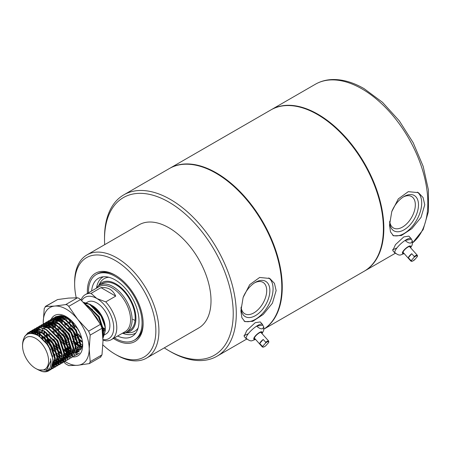 <?xml version="1.0" encoding="UTF-8"?>
<svg xmlns="http://www.w3.org/2000/svg" width="451" height="451" viewBox="0 0 451 451"><rect width="100%" height="100%" fill="white"/><g stroke="black" fill="none" stroke-linecap="round" stroke-linejoin="round"><path stroke-width="0.68" d="M87.421 293.415A39.44 22.77 60 0 1 115.247 275.172A39.44 22.77 60 0 1 143.136 323.474A39.44 22.77 60 0 1 115.247 339.575A39.44 22.77 60 0 1 113.426 338.453M104.953 331.355A39.44 22.77 60 0 1 103.6 329.906M102.946 329.168A39.44 22.77 60 0 1 101.954 328.001M115.794 275.493A37.923 21.896 -120 0 0 97.36 273.915L96.288 274.535A37.923 21.896 60 0 1 115.247 276.412A37.923 21.896 60 0 1 140.024 309.826A37.923 21.896 60 0 1 134.212 340.212A37.923 21.896 60 0 1 115.247 338.335A37.923 21.896 60 0 1 114.453 337.861M243.207 297.232A20.396 11.777 -60 0 1 255.446 282.315A20.396 11.777 -60 0 1 269.867 290.641A20.396 11.777 -60 0 1 255.446 315.621A20.396 11.777 -60 0 1 241.031 307.779M241.105 307.041A18.158 10.486 120 0 0 244.589 313.665A18.158 10.486 120 0 0 253.868 312.881A18.158 10.486 120 0 0 265.786 296.696A18.158 10.486 120 0 0 262.741 282.219A18.158 10.486 120 0 0 254.635 282.811M216.379 173.443L215.916 173.173L216.379 173.438A92.528 53.421 60 0 1 216.379 173.443A92.528 53.421 60 0 1 281.802 286.763L281.802 287.293A93.177 53.793 -120 0 0 215.916 173.173L215.916 173.173A93.177 53.793 -120 0 0 169.328 168.561L123.822 194.832A93.177 53.793 60 0 1 170.41 199.449A93.177 53.793 60 0 1 231.278 281.554A93.177 53.793 60 0 1 216.999 356.222A93.177 53.793 60 0 1 170.41 351.605L168.877 350.72A91.012 52.547 -120 0 0 233.229 313.563A91.012 52.547 -120 0 0 168.877 202.104A91.012 52.547 -120 0 0 104.525 239.255A91.012 52.547 -120 0 0 104.688 244.662M263.97 329.05A93.177 53.793 -120 0 0 281.802 287.293M240.89 310.914L243.134 297.457L249.707 284.677L259.658 277.461L269.783 278.47L274.439 283.341L276.136 290.562L272.421 303.185L263.237 314.443L252.763 321.349L244.865 321.631L241.894 317.746L240.89 310.914M244.07 321.073A24.918 14.387 120 0 0 262.865 313.146A24.918 14.387 120 0 0 273.069 288.798A24.918 14.387 120 0 0 268.734 277.934M102.901 344.908A57.424 33.154 -120 0 0 115.247 354.26A57.424 33.154 -120 0 0 155.854 330.814A57.424 33.154 -120 0 0 115.247 260.486A57.424 33.154 -120 0 0 74.646 283.933A57.424 33.154 -120 0 0 76.219 297.761M116.781 355.146L115.247 354.26L116.781 355.146A59.588 34.406 60 0 0 146.575 358.094A59.588 34.406 60 0 0 155.713 310.344A59.588 34.406 60 0 0 116.781 257.831A59.588 34.406 60 0 0 86.987 254.883A59.588 34.406 60 0 0 74.646 282.163L74.646 283.933M247.712 333.926A10.835 3.027 -41.9 0 1 244.025 335.347M247.249 339.225A10.835 3.027 -41.9 0 1 246.353 338.881L244.121 336.39L246.855 330.436L255.17 322.724L260.261 321.935L262.493 324.421A10.835 3.027 -41.9 0 1 262.741 325.132L263.829 326.981L262.471 328.728C260.982 329.123 259.037 328.255 256.647 326.124A10.835 3.027 -41.9 0 1 261.011 324.122A10.835 3.027 -41.9 0 1 262.493 324.421M146.575 358.094L198.671 328.018A59.588 34.406 -120 0 0 207.804 280.268A59.588 34.406 -120 0 0 168.877 227.755A59.588 34.406 -120 0 0 139.083 224.807L86.987 254.883M134.212 340.212L135.283 339.592A37.923 21.896 -120 0 0 143.13 322.843M164.277 347.873A91.012 52.547 -120 0 0 168.877 350.72L170.41 351.605M104.525 239.255L104.525 237.485A93.177 53.793 60 0 1 123.822 194.832M391.834 211.423A20.396 11.777 -60 0 1 404.073 196.506L404.073 196.506A20.396 11.777 -60 0 1 418.494 204.833A20.396 11.777 -60 0 1 404.073 229.813A20.396 11.777 -60 0 1 389.658 221.971M389.732 221.232A18.158 10.486 120 0 0 393.216 227.856A18.158 10.486 120 0 0 402.495 227.073A18.158 10.486 120 0 0 414.407 210.888A18.158 10.486 120 0 0 411.368 196.41A18.158 10.486 120 0 0 403.262 197.002M271.147 109.779A93.177 53.793 60 0 1 271.378 109.644A93.177 53.793 60 0 1 317.961 114.261A93.177 53.793 60 0 1 378.834 196.365A93.177 53.793 60 0 1 364.549 271.028A93.177 53.793 60 0 1 364.318 271.164M424.757 204.754L421.054 217.365L411.864 228.634L401.384 235.54L393.492 235.822L390.521 231.927L389.517 225.105L391.767 211.637L398.334 198.868L408.279 191.658L418.41 192.662L423.055 197.515L424.757 204.754M392.697 235.264A24.918 14.387 120 0 0 411.487 227.338A24.918 14.387 120 0 0 421.696 202.989A24.918 14.387 120 0 0 417.361 192.126M392.753 250.587L395.482 244.628L403.797 236.916L408.888 236.127L411.115 238.613A10.835 3.027 -41.9 0 1 411.363 239.233L412.406 240.975L410.996 242.937C409.457 243.388 407.484 242.559 405.083 240.439A10.835 3.027 -41.9 0 1 409.514 238.337A10.835 3.027 -41.9 0 1 411.115 238.613M396.339 248.118A10.835 3.027 -41.9 0 1 392.652 249.538M169.559 168.426A93.177 53.793 60 0 1 169.79 168.296A93.177 53.793 60 0 1 216.379 172.908A93.177 53.793 60 0 1 276.97 254.099A93.177 53.793 60 0 1 263.965 329.078M169.79 168.296L270.916 109.909A93.177 53.793 60 0 1 317.504 114.526A93.177 53.793 60 0 1 378.372 196.63A93.177 53.793 60 0 1 364.092 271.293L263.959 329.106M102.98 339.654A23.835 13.761 -120 0 0 113.426 323.959A23.835 13.761 -120 0 0 96.864 298.528L105.743 301.882A26 15.013 60 0 1 116.781 327.719A26 15.013 60 0 1 111.397 339.626L125.186 331.66A26 15.013 -120 0 0 130.57 319.759A26 15.013 -120 0 0 119.222 293.59A26 15.013 -120 0 0 99.186 286.622L85.391 294.588A26 15.013 60 0 1 91.046 293.398L96.864 298.528A23.835 13.761 -120 0 0 81.727 300.687M122.159 333.407A27.088 15.638 -120 0 0 126.494 332.156A27.088 15.638 -120 0 0 132.104 319.759A27.088 15.638 -120 0 0 120.282 292.502A27.088 15.638 -120 0 0 99.406 285.241A27.088 15.638 -120 0 0 96.159 288.369M103.245 335.572L106.07 333.937A18.418 10.632 -120 0 0 109.886 325.509A18.418 10.632 -120 0 0 101.847 306.973A18.418 10.632 -120 0 0 87.652 302.035L86.383 302.773M85.645 303.867A18.418 10.632 -120 0 0 85.335 304.335M83.531 302.474L89.681 304.442L100.804 315.711C103.741 320.87 105.235 325.836 105.292 330.606L105.292 328.159A18.418 10.632 -120 0 0 92.269 305.603M87.173 303.861A18.418 10.632 -120 0 0 84.985 303.968M81.056 300.033A26 15.013 60 0 1 85.391 294.588M105.743 301.882L115.704 296.132C112.835 289.79 107.936 286.96 101.007 287.648L91.046 293.398M22.55 345.855A18.418 10.632 -120 0 0 35.573 368.411A18.418 10.632 -120 0 0 48.595 360.89A18.418 10.632 -120 0 0 35.573 338.335A18.418 10.632 -120 0 0 22.55 345.855L22.55 344.181C23.469 334.123 28.514 331.181 37.681 335.358C46.78 341.52 51.871 350.032 52.953 360.89L51.166 368.523L48.753 370.784M35.573 368.411L38.482 369.95L46.583 370.006L50.704 360.89L50.585 358.68L50.929 360.89C51.262 368.969 48.246 372.481 41.881 371.438L38.239 369.843M25.019 336.063L28.283 332.562L33.397 331.513L39.406 333.469L50.529 344.739L55.304 359.678L51.098 369.431L49.886 369.978M24.422 336.863L27.996 332.725L33.109 331.677L39.119 333.633L50.241 344.908L55.016 359.842L50.811 369.594L49.757 370.091M83.345 302.288L89.969 304.278A21.671 12.51 -120 0 1 100.804 315.711M85.6 304.617L87.669 305.603L98.792 316.873L103.567 331.812L102.89 336.903M86.056 305.101L87.381 305.767L98.504 317.042L103.279 331.975L102.851 336.198M93.566 314.026L95.894 317.239M55.845 321.918L55.907 321.512M55.721 316.72L60.975 315.593L66.985 317.543L72.284 321.501M54.616 317.459L55.574 316.805L60.688 315.756L66.697 317.713L77.82 328.982L79.432 331.953M82.437 341.723L82.595 343.921M53.421 318.051L58.681 316.918L64.685 318.874L75.807 330.143L80.582 345.083L76.236 354.914M52.316 318.789L53.274 318.13L58.393 317.081L64.397 319.037L75.52 330.312L80.295 345.246L76.095 354.999L75.041 355.495M51.121 319.376L56.381 318.243L62.39 320.199L73.507 331.474L78.282 346.407L73.941 356.239M50.016 320.114L50.98 319.46L56.093 318.412L62.103 320.368L73.22 331.637L77.995 346.571L73.795 356.324L72.741 356.82M48.826 320.706L54.081 319.573L60.09 321.529L71.213 332.799L75.988 347.732L71.788 357.485L70.57 358.038M47.721 321.439L48.68 320.785L53.793 319.736L59.803 321.693L70.925 332.962L75.7 347.901L71.5 357.654L70.441 358.145M46.526 322.031L51.786 320.898L57.79 322.854L68.913 334.123L73.688 349.063L69.488 358.816L68.276 359.362M45.421 322.769L46.38 322.11L51.499 321.061L57.502 323.017L68.625 334.292L73.4 349.226L69.2 358.979L68.146 359.475M44.226 323.356L49.486 322.223L55.496 324.179L66.613 335.454L71.388 350.388L67.047 360.225M43.121 324.094L44.085 323.44L49.198 322.392L55.208 324.348L66.325 335.617L71.1 350.551L66.9 360.31L65.846 360.8M41.932 324.686L47.186 323.553L53.195 325.509L64.318 336.779L69.093 351.712L64.893 361.471L63.676 362.018M40.821 325.425L41.785 324.765L46.898 323.717L52.908 325.673L64.031 336.942L68.806 351.881L64.606 361.634L63.546 362.13M39.632 326.011L44.891 324.878L50.895 326.834L62.018 338.103L66.793 353.043L62.447 362.875M38.527 326.75L39.485 326.096L44.604 325.047L50.608 326.998L61.731 338.273L66.506 353.206L62.306 362.959L61.251 363.455M37.332 327.336L42.591 326.208L48.595 328.159L59.718 339.434L64.493 354.368L60.293 364.12L59.081 364.673M36.227 328.074L37.191 327.42L42.304 326.372L48.308 328.328L59.431 339.597L64.205 354.537L60.006 364.29L58.951 364.78M35.037 328.666L40.291 327.533L46.301 329.489L57.424 340.759L62.199 355.698L57.852 365.53M31.113 333.368L31.97 331.648M32.066 331.491L32.822 330.476M32.94 330.341L33.797 329.512M33.926 329.405L34.89 328.745L40.004 327.697L46.013 329.653L57.136 340.928L61.911 355.862L57.711 365.614L56.651 366.111M29.58 333.481L30.696 331.767M30.815 331.637L31.66 330.78M31.79 330.673L32.878 329.906L37.997 328.858L44.001 330.814L55.123 342.089L59.898 357.023L55.552 366.855M29.354 333.52L30.527 331.801M30.64 331.671L31.502 330.837M31.632 330.73L32.59 330.076L37.709 329.027L43.713 330.983L54.836 342.253L59.611 357.186L55.411 366.945L54.357 367.435M27.731 334.022L29.36 332.105M29.49 331.998L30.583 331.237L35.697 330.188L41.701 332.145L52.823 343.414L57.598 358.348L53.398 368.101L52.186 368.653M27.472 334.14L29.202 332.161M29.332 332.054L30.296 331.4L35.409 330.352L41.413 332.308L52.536 343.577L57.311 358.517L53.111 368.27L52.057 368.766M74.804 327.753L72.853 322.51M81.738 338.278L78.666 334.783M73.925 326.575L72.397 322.053M82.313 341.678L80.21 339.902M79.331 339.045L73.676 331.378L72.51 329.083M82.336 342.078L80.306 340.42M76.366 336.108L75.007 334.202M72.6 330.036L71.63 327.905M69.826 322.256L69.364 319.59M77.031 340.37L73.49 336.085M70.209 330.408L68.253 325.165M82.262 344.835L81.84 344.592M80.289 346.34L79.545 345.923M60.947 349.66L55.287 341.993L54.12 339.699M66.5 354.3L65.756 353.883M58.647 350.985L52.992 343.318L51.826 341.024M49.7 335.155L49.548 334.557L49.666 335.121M52.806 348.031L49.525 342.348M47.4 336.48L47.203 335.691M61.578 356.775L59.831 355.687M59.504 355.456L56.939 353.336M53.381 349.378L52.023 347.473M49.616 343.301L47.113 336.649M46.966 336.063L46.363 332.697M50.506 349.356L48.392 345.973L45.269 338.436M45.1 337.81L44.908 337.015M67.988 359.532L66.816 359.825M62.993 359.61L61.905 359.289M52.153 355.394L52.632 355.822L52.141 355.354M65.688 360.856L64.516 361.15M64.341 361.178L63.044 361.257M62.847 361.251L61.415 361.093M61.201 361.048L60.699 360.935M60.366 360.851L59.611 360.614M58.833 360.326L57.576 359.746M63.518 362.074L62.328 362.339M62.148 362.362L60.84 362.412M60.643 362.401L59.6 362.288M58.974 362.164L57.356 361.691M57.114 361.601L56.584 361.386M63.388 362.187L62.215 362.474M62.041 362.503L60.744 362.581M60.552 362.576L59.538 362.486M58.901 362.378L57.311 361.944M57.068 361.854L55.281 361.076M61.088 363.512L59.921 363.805M59.741 363.833L58.45 363.906M58.252 363.906L57.238 363.81M56.606 363.703L55.011 363.269M54.238 362.976L52.936 362.378M58.918 364.724L57.734 364.994M57.553 365.017L56.24 365.068M56.042 365.056L54.594 364.865M54.374 364.82L52.722 364.329M56.493 366.167L55.321 366.46M55.146 366.483L53.849 366.562M53.658 366.556L52.192 366.392M54.193 367.492L53.026 367.785M52.846 367.813L51.538 367.892M52.023 368.704L50.839 368.974M49.373 369.048L48.11 368.918M48.161 370.344L46.047 370.282M84.083 303.038L87.533 303.427M90.623 304.667L100.455 314.33L105.156 327.076C103.431 317.431 98.363 309.831 89.969 304.278M103.364 334.918A18.418 10.632 -120 0 0 105.252 329.32M105.292 330.606L102.952 338.391M51.166 368.523A21.671 12.51 60 0 1 48.708 370.812A21.671 12.51 60 0 1 41.881 371.438M111.397 339.626A26 15.013 60 0 1 105.743 340.809L102.986 340.043M103.121 327.792L105.23 329.01M102.76 334.8A18.418 10.632 -120 0 0 103.121 334.789M101.007 287.648L115.704 296.132M30.42 333.39L40.122 334.49L44.226 337.41M54.351 354.819L54.774 358.545L52.113 366.618M30.809 333.374L33.571 331.727M34.056 331.586L42.422 333.165L46.526 336.08M52.992 349.604L56.651 353.499L57.074 357.215L54.458 365.242M54.12 365.547L52.085 366.68M31.959 333.413L33.475 331.716M33.695 331.541L35.652 330.374M55.293 348.279L58.951 352.175L59.374 355.89L56.758 363.918M56.414 364.222L54.419 365.344M54.165 365.423L52.412 365.699M33.413 333.65L34.411 331.863M34.558 331.665L35.776 330.386M35.99 330.217L36.773 329.692M57.835 363.512L56.719 364.013M56.465 364.098L54.746 364.374M54.503 364.38L52.739 364.211M35.105 334.157L35.77 332.201M35.871 331.975L36.711 330.532M36.852 330.341L37.985 329.134M38.29 328.886L39.074 328.362M63.546 349.508L63.969 353.234L61.353 361.262M61.015 361.567L59.233 362.61M58.765 362.767L57.046 363.044M56.803 363.049L55.084 362.892M54.83 362.841L52.942 362.271M37.038 335.008L37.41 332.799M41.374 327.037L42.766 326.417M43.251 326.282L51.617 327.854L55.715 330.775M65.84 348.183L66.269 351.91L63.653 359.937M63.309 360.242L61.313 361.364M61.06 361.443L60.197 361.634M59.842 361.679L59.346 361.719M59.104 361.725L57.378 361.567M57.125 361.516L55.287 360.958M39.276 336.356L39.327 333.751M39.361 333.447L39.711 331.474M43.668 325.707L45.061 325.092M45.551 324.951L53.911 326.53L58.016 329.45M68.14 346.853L68.563 350.579L65.953 358.607M65.609 358.917L63.614 360.033M63.36 360.118L61.64 360.388M61.398 360.394L61.015 360.388M60.614 360.366L59.679 360.236M59.425 360.186L57.581 359.633M52.801 356.78L52.401 356.453M41.999 338.515L41.588 335.217M41.655 332.116L42.005 330.143M45.455 324.821L47.361 323.767M47.851 323.626L56.212 325.205L60.316 328.119M70.441 345.528L70.863 349.254L68.248 357.282M67.909 357.587L65.981 358.522M65.66 358.787L63.941 359.064M63.309 359.064L61.979 358.911M61.206 358.737L59.882 358.308M55.101 355.456L54.757 355.174M46.041 342.929L44.373 337.545M44.266 337.015L44.187 336.553M43.865 333.503L43.927 331.102M44.373 328.559L44.863 327.116M45.061 326.671L45.585 325.707M47.485 323.581L49.661 322.437M50.146 322.296L58.512 323.874L62.616 326.795M72.741 344.198L73.163 347.93L70.548 355.952M70.204 356.262L69.324 356.876L70.153 356.391M67.954 357.463L67.092 357.654M66.737 357.699L66.241 357.739M65.998 357.744L64.273 357.587M61.584 356.73L59.949 355.895M52.113 348.426L48.832 342.749M48.257 341.396L46.673 336.22M46.566 335.691L46.182 332.562M46.673 327.234L47.005 326.18M47.361 325.346L47.688 324.709M48.347 323.705L49.48 322.499M75.035 342.873L75.458 346.599L72.848 354.627M72.504 354.931L71.624 355.551M69.037 356.375L68.541 356.408M67.909 356.408L66.573 356.256M66.32 356.205L64.476 355.653M61.657 354.215L59.352 352.519M50.551 340.071L50.061 338.763M48.866 334.36L48.781 333.898M48.55 328.136L48.9 326.163M48.967 325.904L49.306 324.855M49.661 324.015L50.179 323.051M52.863 320.402L54.255 319.782M54.746 319.646L63.106 321.219L67.21 324.139M71.692 354.999L70.835 355.084M69.809 355.055L68.873 354.931M68.62 354.881L66.776 354.328M66.5 354.215L64.549 353.246M61.251 350.85L57.593 346.949M51.267 324.579L51.606 323.525M51.955 322.69L52.288 322.053M52.942 321.05L53.342 320.565M54.379 319.601L56.555 318.457M57.04 318.316L65.406 319.894L69.51 322.815M73.631 353.719L73.135 353.753M72.109 353.731L71.168 353.601M70.92 353.556L69.076 352.998M68.479 352.75L66.737 351.853M53.46 331.71L53.376 331.243M53.568 323.254L53.9 322.2M54.255 321.36L54.78 320.402M55.242 319.725L55.642 319.24M56.674 318.271L58.855 317.132M59.34 316.991L67.701 318.569L71.805 321.484M79.348 351.081L77.403 352.073M77.149 352.152L75.435 352.428M74.404 352.406L73.468 352.276M70.773 351.425L69.144 350.59M68.552 350.235L66.59 348.82M57.446 336.091L56.956 334.783M55.761 330.38L55.676 329.918M55.36 326.868L55.388 324.776M55.862 321.924L56.358 320.481M56.555 320.035L57.074 319.071M59.758 316.422L60.919 315.886M79.449 350.827L77.73 351.103M77.098 351.103L75.768 350.951M70.852 348.905L68.89 347.495M68.146 346.864L64.487 342.969M59.746 334.766L59.25 333.458M58.055 329.055L57.976 328.593M58.162 320.599L58.653 319.15M58.85 318.71L59.182 318.073M59.374 317.746L59.695 317.267M59.836 317.07L60.237 316.585M80.526 349.739L80.03 349.773M79.399 349.773L78.062 349.621M67.661 342.721L66.782 341.644M65.902 340.466L62.627 334.789M60.462 319.274L61.048 317.6M61.15 317.38L61.674 316.422M81.507 348.437L80.363 348.296M80.109 348.245L78.265 347.693M68.202 339.141L64.921 333.458M64.341 332.111L63.85 330.803M62.757 317.944L63.349 316.275M82.127 346.853L80.566 346.362M80.289 346.255L78.226 345.218M77.91 345.026L75.441 343.228M70.503 337.81L67.222 332.133M64.871 324.613L64.566 321.946M82.268 344.789L80.639 343.955M80.047 343.6L78.079 342.185M77.335 341.559L74.556 338.735M68.941 329.455L68.445 328.148M67.25 323.745L67.171 323.282M66.844 320.069L66.906 317.831M82.347 342.27L80.379 340.86M79.635 340.234L76.856 337.41M75.097 335.161L71.816 329.478M70.745 326.823L69.657 322.95M81.89 338.864L79.156 336.085M77.397 333.83L74.116 328.153M73.039 325.492L71.951 321.625M79.669 332.472L76.416 326.823M86.722 305.817L92.489 309.544M102.614 326.952L103.042 330.679L102.715 334.287M50.585 358.68L50.754 360.868L46.752 369.905M34.552 333.965L38.397 335.488L48.64 345.827L53.055 359.537L52.953 361.781M30.364 333.39L37.303 332.753M39.846 333.723L50.94 344.502L55.349 358.212L55.304 359.915M54.892 362.362L52.028 366.826M31.057 333.368L33.357 331.699M33.724 331.547L39.598 331.429M42.146 332.393L53.241 343.177L57.649 356.882L57.604 358.59M57.192 361.031L54.374 365.468M54.064 365.676L52.158 366.494M32.297 333.452L33.656 331.739M33.848 331.558L35.054 330.684M36.024 330.217L41.898 330.098M44.446 331.068L55.535 341.847L59.949 355.557L59.904 357.26M59.493 359.706L56.668 364.143M56.364 364.352L54.492 365.158M54.244 365.22L52.496 365.372M33.814 333.751L34.721 331.925M34.851 331.727L35.956 330.408M36.148 330.233L37.067 329.529M46.741 329.737L57.835 340.522L62.244 354.232L62.199 355.935M61.793 358.382L58.968 362.813M58.117 363.337L56.787 363.833M56.538 363.889L54.836 364.042M54.594 364.036L52.806 363.771M35.561 334.332L36.153 332.319M36.243 332.094L37.021 330.6M37.151 330.397L38.25 329.083M38.561 328.802L39.649 328.029M49.041 328.413L60.135 339.191L64.544 352.902L64.499 354.61M64.087 357.051L61.268 361.488M60.964 361.696L59.487 362.39M58.839 362.565L57.136 362.717M56.894 362.705L55.146 362.452M54.892 362.39L52.959 361.708M37.563 335.29L37.861 333.001M41.949 326.704L42.546 326.394M42.918 326.236L48.793 326.118M51.341 327.088L62.43 337.867L66.844 351.577L66.799 353.28M66.387 355.726L63.563 360.163M63.258 360.372L61.387 361.178M61.139 361.234L60.417 361.352M60.051 361.381L59.436 361.392M59.188 361.381L57.446 361.127M57.192 361.059L55.304 360.4M39.902 336.801L39.857 334.061M39.88 333.74L40.162 331.671M44.243 325.38L44.846 325.07M45.218 324.912L51.093 324.793M53.641 325.757L64.73 336.542L69.138 350.252L69.093 351.955M68.687 354.401L65.863 358.833M65.558 359.041L63.681 359.853M63.433 359.909L61.731 360.061M61.488 360.056L61.189 360.033M60.784 359.988L59.746 359.797M59.487 359.735L57.598 359.075M42.811 339.27L42.219 335.691M42.174 332.41L42.456 330.346M42.518 330.076L42.839 328.914M43.138 328.114L43.668 327.031M44.046 326.417L44.497 325.808M46.543 324.049L47.146 323.739M47.513 323.581L53.387 323.463M55.935 324.432L67.03 335.211L71.438 348.922L71.393 350.63M70.982 353.071L68.163 357.508M65.733 358.584L65.012 358.697M64.645 358.725L64.031 358.737M63.49 358.708L62.046 358.472M61.325 358.274L59.898 357.744M59.617 357.615L57.474 356.431M54.926 354.497L54.509 354.12M50.76 349.937L46.853 343.166M45.072 337.776L44.948 337.207M44.486 333.954L44.452 331.406M44.818 328.751L45.286 327.178M45.438 326.783L45.968 325.701M46.346 325.092L46.571 324.765M47.637 323.598L48.556 322.893M48.268 323.057L49.441 322.414M49.813 322.256L55.687 322.138M58.235 323.108L59.087 323.542L69.324 333.887L73.739 347.597L73.693 349.3M73.282 351.746L70.457 356.183M68.033 357.254L66.331 357.412M66.088 357.401L64.341 357.147M61.635 356.16L59.774 355.106M53.06 348.606L50.568 344.716L47.513 337.049M47.366 336.452L46.814 333.041M47.113 327.42L47.581 325.847M47.738 325.459L48.077 324.72M48.64 323.762L49.745 322.448M60.535 321.777L71.624 332.562L76.033 346.267L75.988 347.975M71.906 355.377L70.576 355.873M69.245 356.07L68.625 356.081M68.383 356.076L66.641 355.816M65.919 355.625L64.499 355.089M61.618 353.471L59.104 351.47M58.664 351.053L52.863 343.391L51.453 340.511M49.069 328.429L49.356 326.366M49.413 326.096L49.734 324.934M50.033 324.128L50.563 323.051M50.94 322.437L51.172 322.11M53.438 320.069L54.041 319.759M54.408 319.601L60.282 319.483M62.83 320.452L73.925 331.231L78.333 344.942L78.288 346.644M77.876 349.091L75.058 353.528M71.906 354.717L70.925 354.757M69.973 354.683L68.941 354.492M68.682 354.43L66.793 353.764M60.964 349.728L55.163 342.067L53.748 339.186M51.713 324.771L52.034 323.609M52.333 322.803L52.677 322.065M53.241 321.112L53.692 320.503M54.532 319.618L55.456 318.913M55.163 319.077L56.336 318.434M56.708 318.276L62.582 318.158M65.13 319.122L76.219 329.906L80.633 343.617L80.588 345.319M68.806 352.31L66.669 351.126M66.336 350.901L64.121 349.187M54.261 332.472L54.137 331.897M53.675 328.649L53.646 326.101M58.038 317.414L58.636 317.104M59.008 316.952L64.882 316.827M67.43 317.797L69.674 319.077M78.801 351.397L77.476 351.893M77.228 351.949L75.52 352.101M74.573 352.028L73.536 351.836M70.824 350.85L68.964 349.796M68.631 349.576L66.421 347.862M65.558 347.073L59.758 339.411L56.708 331.739M56.561 331.141L56.437 330.572M56.307 322.115L56.775 320.543M56.933 320.148L57.457 319.071M57.835 318.457L58.066 318.13M78.44 350.765L77.82 350.777M77.279 350.748L75.836 350.512M70.807 348.166L68.715 346.537M67.859 345.748L62.058 338.081L60.643 335.206M58.861 329.816L58.737 329.241M58.607 320.791L59.075 319.212M59.228 318.823L59.571 318.085M59.758 317.741L60.006 317.329M60.135 317.126L60.586 316.523M80.735 349.435L80.12 349.446M79.878 349.44L78.13 349.181M77.876 349.119L75.988 348.46M66.849 340.646L62.943 333.875M61.161 328.491L61.032 327.916M60.564 321.794L60.846 319.731M60.902 319.46L61.37 317.887M61.528 317.498L62.3 315.999M81.468 348.048L80.43 347.856M73.316 343.882L72.899 343.504M69.15 339.321L65.243 332.55M63.202 318.135L63.732 316.399M82.009 346.334L80.582 345.804M80.301 345.675L78.158 344.491M77.826 344.271L75.193 342.179M65.632 325.261L65.215 322.555M65.158 319.139L65.44 317.076M65.502 316.805L65.57 316.517M73.744 336.666L71.252 332.776L68.197 325.109M82.302 341.531L79.793 339.524M70.226 322.612L69.809 319.9M81.592 337.731L78.344 334.011M74.432 327.246L72.797 322.454M90.978 310.722L96.909 317.961L98.899 321.777M88.114 305.857L99.203 316.636L103.617 330.346L103.572 332.049M103.161 334.495L102.811 335.561M84.213 303.173L87.866 303.562M395.769 253.411A10.835 3.027 -41.9 0 1 394.98 253.073A10.835 3.027 -41.9 0 1 394.738 252.453C397.151 254.573 399.124 255.407 400.651 254.945L404.169 253.586M410.004 247.114A4.549 1.268 138.1 0 0 409.908 246.68A4.549 1.268 138.1 0 0 409.237 246.562A4.549 1.268 138.1 0 0 404.959 249.448A4.549 1.268 138.1 0 0 403.132 252.752A4.549 1.268 138.1 0 0 403.549 252.898M394.738 252.453A10.835 3.027 -41.9 0 1 405.083 240.439L411.363 239.233M413.979 259.877L414.678 259.697L417.254 256.709L417.4 255.909M408.335 257.69L410.838 260.481L411.537 260.3L414.114 257.312L414.26 256.506L411.757 253.721A4.335 1.212 -41.9 0 0 408.335 257.69L411.757 253.721M246.353 338.881A10.835 3.027 -41.9 0 1 246.105 338.165C248.507 340.308 250.446 341.176 251.929 340.776L255.548 339.394M261.383 332.923A4.549 1.268 138.1 0 0 261.281 332.488A4.549 1.268 138.1 0 0 260.661 332.364A4.549 1.268 138.1 0 0 256.371 335.217A4.549 1.268 138.1 0 0 254.505 338.56A4.549 1.268 138.1 0 0 254.928 338.707M246.105 338.165A10.835 3.027 -41.9 0 1 256.647 326.124L262.741 325.132M254.409 338.126L262.262 346.892C262.972 347.439 264.162 347.044 265.836 345.703L268.604 342.568L268.757 341.762M259.725 343.453L262.228 346.238L262.933 346.058L265.56 343.059L265.712 342.258L263.215 339.468A4.335 1.212 -41.9 0 0 259.725 343.453L263.215 339.468M99.406 285.241L102.473 283.476A27.088 15.638 60 0 1 116.014 284.812A27.088 15.638 60 0 1 133.71 308.681A27.088 15.638 60 0 1 129.561 330.386L126.494 332.156M98.527 285.821A28.171 16.264 60 0 1 116.014 283.933A28.171 16.264 60 0 1 135.317 312.391A28.171 16.264 60 0 1 125.553 332.629M91.621 290.991A33.588 19.393 60 0 1 101.03 277.196A33.588 19.393 60 0 1 115.247 279.947A33.588 19.393 60 0 1 136.484 307.351A33.588 19.393 60 0 1 134.274 334.777A33.588 19.393 60 0 1 117.621 336.029M105.156 330.233A37.923 21.896 60 0 1 103.476 328.39M88.447 292.823A37.923 21.896 60 0 1 96.288 274.535M132.87 319.314A27.088 15.638 -120 0 0 135.046 320.43M63.805 362.029L65.677 363.85L68.738 365.62L77.707 365.299L89.394 363.585L90.189 361.657L89.202 348.95L90.189 335.099L88.661 331.152L77.707 319.331L68.738 306.37L67.34 304.938L65.677 304.6L54.729 306.066L45.218 306.522L57.57 299.56L68.518 298.1L77.487 297.784L78.886 298.269L80.554 299.554L91.502 311.37L100.472 324.331L102.005 328.283L102.991 340.99L102.005 354.841L100.472 357.017M64.938 361.443A32.506 18.767 -120 0 0 77.707 365.299A32.506 18.767 -120 0 0 89.202 348.95A32.506 18.767 -120 0 0 77.707 319.331A32.506 18.767 -120 0 0 66.218 309.144A32.506 18.767 -120 0 0 54.729 306.066A32.506 18.767 -120 0 0 43.234 322.414L43.251 323.993M66.917 331.71A23.294 13.451 -120 0 0 68.896 335.341M75.475 343.386A23.294 13.451 -120 0 0 77.938 345.393M78.254 345.618A23.294 13.451 -120 0 0 78.818 346.002M75.542 343.718L77.764 345.387M75.858 344.017L75.548 343.758M75.159 343.425L73.09 341.407M77.95 345.551A20.041 11.574 60 0 1 77.707 345.41A20.041 11.574 60 0 1 75.593 344.006M75.221 343.718A20.041 11.574 60 0 1 72.718 341.486M81.811 347.078A20.041 11.574 60 0 1 80.549 346.718M80.272 346.622A20.041 11.574 60 0 1 78.26 345.714M66.472 354.841A23.294 13.451 60 0 1 66.218 354.7A23.294 13.451 60 0 1 64.544 353.635M61.274 350.968A23.294 13.451 60 0 1 59.464 349.125M51.11 319.381A23.294 13.451 60 0 1 66.218 316.664A23.294 13.451 60 0 1 82.691 345.19A23.294 13.451 60 0 1 72.639 356.904M68.761 353.629L66.776 352.49M66.466 352.287L64.369 350.692M59.408 345.331L55.202 338.036M53.117 331.4L53.038 330.966M52.671 327.928L52.671 325.543M52.688 325.239L52.857 323.807M53.004 323.034L53.241 322.11M53.353 321.738L53.472 321.394M53.551 321.18L54.013 320.131M54.306 319.59L55.157 318.372M55.298 318.209L56.51 317.098M56.736 316.94L59.927 315.723M61.415 315.632L67.143 317.228M70.153 354.221L69.02 353.759M77.51 354.018L79.517 352.958L76.811 354.565M66.568 350.331L68.546 351.842M69.076 352.186L70.356 352.919M66.692 349.531A20.041 11.574 -120 0 0 68.518 350.72A20.041 11.574 -120 0 0 68.569 350.748M69.138 351.064A20.041 11.574 -120 0 0 70.728 351.797M71.354 352.028A20.041 11.574 -120 0 0 72.617 352.389M73.423 352.541A20.041 11.574 -120 0 0 74.291 352.631M75.373 352.637A20.041 11.574 -120 0 0 77.076 352.338M82.595 344.463L80.814 349.593M69.228 341.576L65.485 336.102L63.326 331.35M63.022 330.482L62.734 329.568M61.618 322.347L61.748 320.176M64.29 332.037L63.8 330.746M62.204 322.696L62.261 320.452M62.695 317.916L63.168 316.489M70.621 346.548L68.163 344.282M59.577 327.037L59.521 326.665M59.493 321.208L59.758 319.827M59.966 319.077L60.293 318.147M60.699 317.262L61.59 315.863M67.689 342.783L66.816 341.728M65.959 340.578L62.554 334.687M60.395 319.246L60.868 317.814M61.065 317.357L61.556 316.422M70.869 349.649L69.014 348.414M64.634 344.231L60.891 338.757L58.726 334.005M58.427 333.137L58.14 332.224M57.192 322.538L57.576 320.706M57.666 320.402L58.156 319.099M58.404 318.586L58.686 318.085M58.878 317.775L59.29 317.194M59.442 317.008L59.69 316.72M70.858 348.961L68.896 347.546M68.152 346.92L64.521 343.053M59.69 334.693L59.205 333.402M58.094 320.571L58.568 319.145M58.765 318.682L59.075 318.073M59.261 317.752L59.583 317.245M59.724 317.053L60.056 316.625M54.977 329.692L54.926 329.32M54.723 326.434L54.813 324.511M54.892 323.863L55.157 322.482M55.366 321.732L55.856 320.43M56.104 319.911L56.578 319.105M68.558 350.286L66.258 348.595M55.315 326.84L55.338 324.754M55.8 321.901L56.274 320.469M56.471 320.013L56.961 319.077M57.756 317.949L58.365 317.307M58.793 316.929L59.459 316.45M59.741 316.275L60.817 315.768M81.738 347.304L80.526 346.96M80.261 346.864L78.271 345.956M81.259 348.505L80.351 348.375M77.662 347.501L76.039 346.661M80.447 349.852L80.002 349.875M79.759 349.875L78.051 349.7M77.279 349.519L75.965 349.08M79.038 351.233L78.232 351.425M77.91 351.476L77.606 351.504M77.369 351.521L75.672 351.442M74.843 351.29L73.631 350.94M79.382 350.968L77.702 351.199M77.465 351.205L75.751 351.025M74.979 350.844L73.671 350.41M78.587 351.684L77.346 352.22M77.098 352.293L75.402 352.53M75.165 352.53L74.753 352.519M74.364 352.485L73.457 352.355M72.679 352.175L71.371 351.735M75.216 343.893L72.763 341.627M45.562 338.74L52.367 348.978M53.179 350.055L54.041 351.166A32.506 18.767 -120 0 1 53.133 349.942M57.57 299.56L45.754 306.381L44.226 308.563L43.234 322.414A32.506 18.767 -120 0 0 43.273 323.976M57.542 355.247A32.506 18.767 -120 0 0 59.611 357.288M59.904 357.553A32.506 18.767 -120 0 0 60.31 357.919M61.967 359.306A32.506 18.767 -120 0 0 63.287 360.31M63.45 360.428A32.506 18.767 -120 0 0 64.341 361.048M64.51 361.161A32.506 18.767 -120 0 0 64.927 361.431M47.073 339.315A32.506 18.767 -120 0 0 47.682 340.663M78.113 353.99L76.873 354.525M66.438 351.921L64.307 350.252M52.846 328.046L52.767 325.594M58.337 330.363L58.128 329.557M70.452 345.59L69.747 344.908M412.62 242.818A93.177 53.793 -120 0 0 421.584 167.056A93.177 53.793 -120 0 0 361.939 88.87A93.177 53.793 -120 0 0 315.35 84.258L271.378 109.644M410.354 247.498A5.418 1.511 138.1 0 0 409.756 245.964A5.418 1.511 138.1 0 0 403.904 250.22A5.418 1.511 138.1 0 0 403.29 253.468A5.418 1.511 138.1 0 0 403.899 253.287M414.26 256.506A4.335 1.212 -41.9 0 1 416.701 255.193A4.335 1.212 -41.9 0 1 417.344 255.3L417.446 256.382M417.254 256.709A3.901 1.088 138.1 0 0 416.724 255.802A3.901 1.088 138.1 0 0 414.114 257.312M403.036 252.318L410.889 261.084A4.335 1.212 -41.9 0 1 410.838 260.481M411.537 260.3A3.901 1.088 138.1 0 0 414.678 259.697M261.727 333.306A5.418 1.511 138.1 0 0 261.191 331.761A5.418 1.511 138.1 0 0 255.356 335.939A5.418 1.511 138.1 0 0 254.601 339.287A5.418 1.511 138.1 0 0 255.272 339.096M265.712 342.258A4.335 1.212 -41.9 0 1 268.125 340.99A4.335 1.212 -41.9 0 1 268.717 341.108L268.796 342.253M268.604 342.568A3.901 1.088 138.1 0 0 268.142 341.599A3.901 1.088 138.1 0 0 265.56 343.059M262.262 346.892A4.335 1.212 -41.9 0 1 262.228 346.238M262.933 346.058A3.901 1.088 138.1 0 0 265.983 345.562M138.107 328.012A30.403 17.555 60 0 1 128.744 332.725L125.485 332.658M98.465 285.866L100.037 283.008A30.403 17.555 60 0 1 108.804 277.258M96.582 287.766A32.449 18.733 60 0 1 103.38 276.767M135.819 332.956A32.449 18.733 60 0 1 122.897 333.34M65.677 304.6L77.487 297.784M102.005 328.283L90.189 335.099M90.189 361.657L102.005 354.841M80.554 299.554L68.738 306.37M88.661 331.152L100.472 324.331M246.652 339.101L216.999 356.222M315.35 84.258C320.3 81.417 325.78 79.855 331.789 79.562C342.14 79.167 352.913 82.195 364.104 88.655L382.493 102.304L399.282 120.817L413.201 142.741L423.173 166.363L428.405 189.865L428.45 211.485L423.145 229.644L412.62 242.863M395.279 253.293L364.549 271.028M28.283 332.562L27.996 332.725M55.862 316.636L55.574 316.805M53.562 317.966L53.28 318.13M51.267 319.291L50.98 319.46M48.967 320.622L48.68 320.785M46.667 321.946L46.38 322.11M44.373 323.271L44.085 323.44M42.073 324.602L41.785 324.765M39.773 325.926L39.485 326.096M37.478 327.251L37.191 327.42M35.178 328.582L34.89 328.745M32.878 329.906L32.59 330.076M30.583 331.237L30.296 331.4M76.382 354.836L76.095 354.999M74.082 356.16L73.795 356.324M71.788 357.485L71.5 357.654M69.488 358.816L69.2 358.979M67.188 360.14L66.9 360.31M64.893 361.471L64.606 361.634M62.593 362.796L62.306 362.959M60.293 364.12L60.006 364.29M57.993 365.451L57.711 365.614M55.698 366.776L55.411 366.945M53.398 368.101L53.111 368.27M51.098 369.431L50.811 369.594M46.915 369.814L46.583 370.006M30.454 333.34L29.879 333.672M32.754 332.009L32.179 332.342M53.81 365.834L53.235 366.167M60.705 361.854L60.135 362.187M63.005 360.524L62.43 360.856M76.794 352.564L76.219 352.896M392.748 250.581L394.98 253.073M410.624 247.802L412.237 244.854L412.406 240.975M410.889 261.084C411.611 261.636 412.828 261.219 414.537 259.832M409.491 246.534L417.344 255.3M262.003 333.61L263.604 330.679L263.829 326.981M260.864 332.342L268.717 341.108M89.394 363.585L101.007 356.882"/></g></svg>
